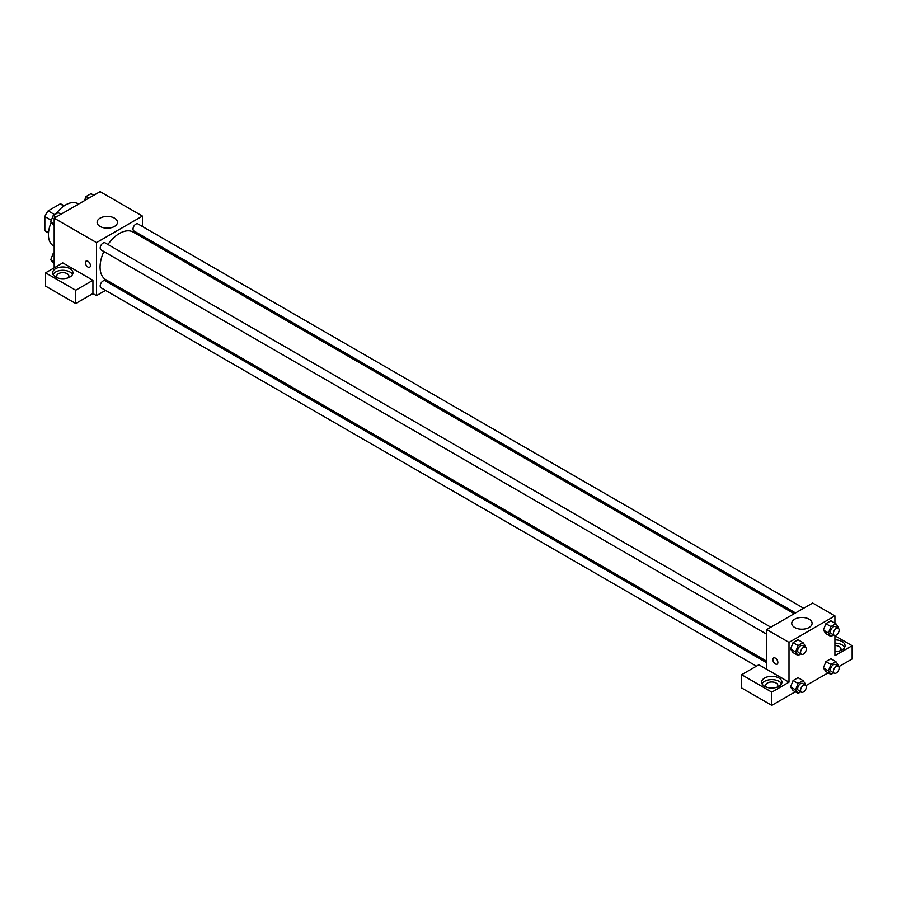 <?xml version="1.0" encoding="UTF-8"?>
<svg xmlns="http://www.w3.org/2000/svg" width="897" height="897" viewBox="0 0 897 897"><rect width="100%" height="100%" fill="white"/><g stroke="black" fill="none" stroke-linecap="round" stroke-linejoin="round"><path stroke-width="1.35" d="M54.683 214.641L48.135 210.862L60.222 203.888A15.72 9.071 120 0 1 62.039 204.538L64.214 205.794M48.528 232.637L44.85 230.507A15.72 9.071 120 0 0 46.319 231.762L48.494 233.018M44.85 230.507L44.85 216.558A15.72 9.071 120 0 1 48.135 210.862M51.342 220.303L44.85 216.558M63.9 206.007L60.222 203.888M51.14 222.478A24.354 14.06 120 0 0 48.438 234.722A24.354 14.06 120 0 0 53.484 245.868L54.179 246.271M78.532 204.09L77.837 203.686A24.354 14.06 120 0 0 56.006 213.878M54.179 267.867L54.179 218.15L100.105 191.633L142.444 216.076L142.444 226.504M142.444 235.877L142.444 237.425M142.444 235.967L156.078 243.838L154.811 244.567M156.078 243.838L156.078 245.296M100.083 218.139A10.181 5.875 180 0 1 111.172 216.861A10.181 5.875 180 0 1 117.462 222.288A10.181 5.875 180 0 1 107.281 228.163A10.181 5.875 180 0 1 97.1 222.288A10.181 5.875 180 0 1 100.083 218.139M105.543 290.415L96.517 295.618L96.517 242.594L54.179 218.15M96.517 242.594L142.444 216.076M86.134 261.061A3.554 2.052 -120 0 0 85.585 263.909A3.554 2.052 -120 0 0 87.906 267.037A3.554 2.052 60 0 1 85.585 263.909A3.554 2.052 60 0 1 86.134 261.061A3.554 2.052 60 0 1 89.678 263.113A3.554 2.052 60 0 1 89.678 267.216A3.554 2.052 60 0 1 87.906 267.037A3.554 2.052 -120 0 0 89.689 267.205M92.929 280.29L62.79 262.888L45.568 272.834L75.707 290.236L92.929 280.29L92.929 293.554L96.517 295.618M55.614 268.696A10.147 5.864 180 0 1 66.67 267.418A10.147 5.864 180 0 1 72.937 272.834A10.147 5.864 180 0 1 62.79 278.698A10.147 5.864 180 0 1 52.643 272.834A10.147 5.864 180 0 1 55.614 268.696M72.522 274.493A10.147 5.864 0 0 0 55.614 272.004A10.147 5.864 0 0 0 53.058 274.493M57.419 277.812A6.088 3.521 180 0 1 56.702 276.153A6.088 3.521 180 0 1 60.458 272.901A6.088 3.521 180 0 1 67.096 273.663A6.088 3.521 180 0 1 68.878 276.153A6.088 3.521 180 0 1 68.161 277.812M75.707 290.236L75.707 303.5L92.929 293.554M45.568 272.834L45.568 286.098L75.707 303.5M115.007 284.954L113.661 285.717M770.815 627.205L105.095 242.852A4.059 2.343 120 0 0 101.036 245.195A4.059 2.343 120 0 0 101.036 249.882L766.756 634.235M766.756 662.782L105.095 280.772A4.059 2.343 120 0 0 101.966 281.86A4.059 2.343 120 0 0 100.195 285.941A4.059 2.343 120 0 0 101.036 287.802L756.406 666.179M803.656 608.244L137.925 223.891A4.059 2.343 120 0 0 134.797 224.979A4.059 2.343 120 0 0 133.025 229.071A4.059 2.343 120 0 0 133.866 230.921L795.538 612.931M794.193 613.705L133.204 232.088A27.437 15.843 120 0 0 107.943 244.5M103.884 251.53A27.437 15.843 120 0 0 100.072 267.048A27.437 15.843 120 0 0 105.756 279.617L766.756 661.235M766.756 669.319L758.862 664.767L741.64 674.712L771.779 692.114L789.001 682.168L766.756 669.319L766.756 629.548L812.682 603.031L834.928 615.88L834.928 623.146M741.64 674.712L741.64 687.965L771.779 705.367L795.303 691.789M805.977 685.622L828.133 672.828M838.807 666.673L852.15 658.97L852.15 645.705L834.928 655.651L834.928 635.48M834.928 645.504A6.088 3.521 180 0 1 839.233 646.535A6.088 3.521 180 0 1 841.016 649.024A6.088 3.521 180 0 1 840.298 650.684M844.66 647.365A10.147 5.864 0 0 0 834.928 643.16M834.928 639.853A10.147 5.864 180 0 1 845.075 645.705A10.147 5.864 180 0 1 834.928 651.57M766.408 687.136A6.088 3.521 180 0 1 765.69 685.476A6.088 3.521 180 0 1 771.779 681.967A6.088 3.521 180 0 1 777.867 685.476A6.088 3.521 180 0 1 777.15 687.136M781.511 683.828A10.147 5.864 0 0 0 764.603 681.339A10.147 5.864 0 0 0 762.046 683.828M764.603 678.02A10.147 5.864 180 0 1 775.658 676.753A10.147 5.864 180 0 1 781.926 682.168A10.147 5.864 180 0 1 771.779 688.021A10.147 5.864 180 0 1 761.631 682.168A10.147 5.864 180 0 1 764.603 678.02M771.779 692.114L771.779 705.367M834.928 635.76L852.15 645.705M830.925 664.498L825.902 661.594L830.869 658.723L825.902 661.594L823.412 667.996L825.902 671.539L823.412 667.996L828.436 670.9L830.925 664.498L835.892 661.627L838.381 665.159L838.045 666.023M833.649 634.941L830.925 636.522L825.902 633.618L823.401 630.086L825.902 623.673L830.869 620.802L825.902 623.673L830.925 626.577L835.892 623.707L838.381 627.238L838.045 628.102M800.819 653.902L798.083 655.483L793.06 652.579L790.571 649.047L793.06 642.633L798.027 639.763L793.06 642.633L798.083 645.537L803.05 642.667L805.54 646.199L805.203 647.062M800.819 691.822L798.083 693.392L795.594 689.86L798.083 683.458L793.06 680.554L798.027 677.683L793.06 680.554L790.571 686.956L793.06 690.499L790.571 686.967M789.001 682.168L789.001 642.398L834.928 615.88M809.116 619.177A10.181 5.875 180 0 1 812.099 623.337A10.181 5.875 180 0 1 801.918 629.212A10.181 5.875 180 0 1 791.737 623.337A10.181 5.875 180 0 1 798.027 617.91A10.181 5.875 180 0 1 809.116 619.177M789.001 642.398L766.756 629.548M773.595 657.961A3.554 2.052 -120 0 0 773.046 660.809A3.554 2.052 -120 0 0 775.367 663.937A3.554 2.052 60 0 1 773.046 660.809A3.554 2.052 60 0 1 773.595 657.961A3.554 2.052 60 0 1 777.138 660.013A3.554 2.052 60 0 1 777.138 664.116A3.554 2.052 60 0 1 775.367 663.937A3.554 2.052 -120 0 0 777.15 664.116M798.083 655.483L795.594 651.94L798.083 645.537M805.472 647.219L802.602 645.56A4.059 2.343 120 0 0 799.474 646.647A4.059 2.343 120 0 0 797.702 650.729A4.059 2.343 120 0 0 798.543 652.59L801.413 654.249A4.059 2.343 120 0 0 805.472 651.906A4.059 2.343 120 0 0 805.472 647.219A4.059 2.343 120 0 0 802.344 648.296A4.059 2.343 120 0 0 800.573 652.388A4.059 2.343 120 0 0 801.413 654.249M793.06 652.579L790.571 649.047L795.594 651.94M803.05 642.667L798.027 639.763M830.925 636.522L828.436 632.979L830.925 626.577M838.303 628.259L835.432 626.599A4.059 2.343 120 0 0 832.304 627.687A4.059 2.343 120 0 0 830.532 631.768A4.059 2.343 120 0 0 831.373 633.63L834.244 635.289A4.059 2.343 120 0 0 838.303 632.946A4.059 2.343 120 0 0 838.303 628.259A4.059 2.343 120 0 0 835.174 629.346A4.059 2.343 120 0 0 833.403 633.428A4.059 2.343 120 0 0 834.244 635.289M825.902 633.618L823.412 630.086L828.436 632.979M835.892 623.707L830.869 620.802M798.083 683.458L803.05 680.588L805.54 684.119L805.203 684.983M805.472 685.129L802.602 683.469A4.059 2.343 120 0 0 799.474 684.557A4.059 2.343 120 0 0 797.702 688.649A4.059 2.343 120 0 0 798.543 690.499L801.413 692.159A4.059 2.343 120 0 0 805.472 689.815A4.059 2.343 120 0 0 805.472 685.129A4.059 2.343 120 0 0 802.344 686.216A4.059 2.343 120 0 0 800.573 690.309A4.059 2.343 120 0 0 801.413 692.159M798.083 693.392L793.06 690.499M795.594 689.86L790.571 686.956M803.05 680.588L798.027 677.683M833.649 672.862L830.925 674.443L828.436 670.9M838.303 666.168L835.432 664.52A4.059 2.343 120 0 0 832.304 665.608A4.059 2.343 120 0 0 830.532 669.689A4.059 2.343 120 0 0 831.373 671.55L834.244 673.198A4.059 2.343 120 0 0 838.303 670.855A4.059 2.343 120 0 0 838.303 666.168A4.059 2.343 120 0 0 835.174 667.256A4.059 2.343 120 0 0 833.403 671.348A4.059 2.343 120 0 0 834.244 673.198M830.925 674.443L825.902 671.539M835.892 661.627L830.869 658.723M54.179 225.988L50.725 221.895L53.215 215.493L58.182 212.623L60.974 214.226M54.179 223.891L50.725 221.895M55.995 217.096L53.215 215.493M84.441 200.67L86.056 196.533L91.023 193.662L93.804 195.266M88.837 198.136L86.056 196.533M54.179 263.909L50.725 259.816L53.215 253.403L54.179 252.853M54.179 261.801L50.725 259.816M54.179 253.963L53.215 253.403"/></g></svg>
